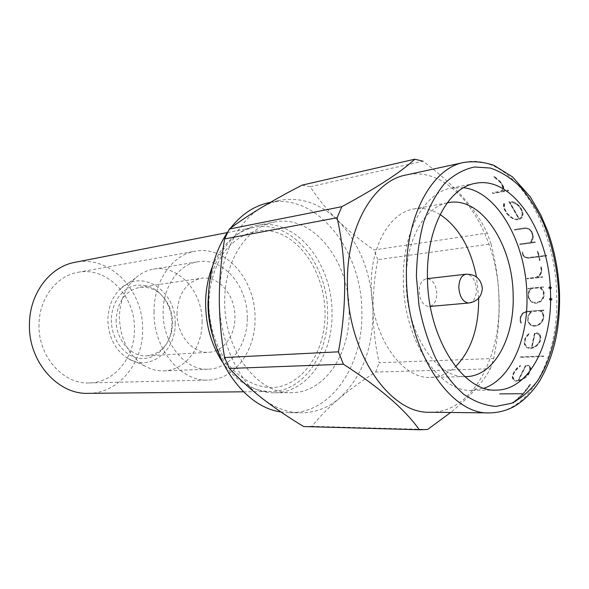 <?xml version="1.0" encoding="UTF-8"?>
<svg xmlns="http://www.w3.org/2000/svg" width="589" height="589" viewBox="0 0 589 589"><rect width="100%" height="100%" fill="white"/><g stroke="black" fill="none" stroke-linecap="round" stroke-linejoin="round"><path stroke-width="0.44" stroke-dasharray="2.94 2.21" d="M436.802 293.55C436.14 285.172 433.143 280.239 427.813 278.752L426.495 278.744C421.857 279.849 419.412 284.148 419.147 291.636C419.854 300.199 422.902 305.146 428.306 306.494L429.315 306.501C434.064 305.433 436.559 301.119 436.802 293.55M202.086 322.161C202.83 292.078 178.511 264.365 153.464 269.166C146.852 270.299 140.837 273.274 135.418 278.096C125.258 287.69 119.92 300.64 119.42 316.956C120.127 339.073 128.424 355.329 144.327 365.725C150.607 369.362 157.101 371.063 163.801 370.842C185.226 370.393 202.425 347.547 202.086 322.161M247.27 317.92C247.903 286.247 223.143 256.9 197.661 261.788C178.688 264.483 162.976 286.504 163.124 312.104C162.38 343.092 185.447 370.952 208.58 369.17C230.38 368.721 247.711 344.668 247.27 317.92M175.176 323.626C176.604 291.695 142.185 267.907 120.782 288.485C112.573 296.223 108.266 306.582 107.853 319.569C108.383 337.158 115.069 350.138 127.901 358.495C149.584 372.049 175.956 351.309 175.176 323.626M111.387 319.775C111.107 338.469 123.69 355.837 138.68 358.23C153.67 360.814 167.975 348.651 171.2 331.533L171.988 323.435C171.995 317.412 170.869 311.662 168.623 306.184C161.136 290.554 150.018 283.633 135.271 285.415C121.997 288.168 111.527 302.879 111.387 319.775M116.136 319.636C115.547 339.463 131.067 357.302 146.845 355.837C159.936 354.092 168.277 345.691 171.863 330.635L172.599 323.067L172.356 318.325L171.303 312.494L169.455 306.928C162.903 292.895 153.044 286.35 139.873 287.277C125.428 290.649 117.513 301.435 116.136 319.636M177.017 313.068C176.516 334.5 192.596 353.827 208.764 352.288C223.452 351.714 235.217 335.384 234.945 317.073C235.394 295.31 218.512 275.277 201.239 278.288C186.426 281.814 178.349 293.403 177.017 313.068M88.298 393.349C118.492 393.489 142.943 363.273 142.612 330.039C143.885 290.804 109.981 254.742 74.972 262.319M222.436 362.058C236.145 381.532 252.298 391.354 270.896 391.53C303.438 391.67 328.581 354.247 327.609 313.23C328.213 264.881 291.923 219.204 254.198 227.339C236.012 231.256 222.171 244.133 212.666 265.963M154.023 311.478C153.111 348.555 180.58 381.849 208.094 380.052C234.636 379.824 255.626 350.669 255.052 318.458C255.803 280.386 225.896 244.943 194.996 251.231C172.533 254.706 153.884 280.916 154.023 311.478M39.021 324.487C37.865 356.146 63.207 384.499 89.241 382.946C114.325 382.725 134.697 357.494 134.454 329.604C135.529 296.606 107.198 266.39 77.991 272.317C56.758 275.681 39.139 298.387 39.021 324.487M463.705 187.692L451.469 188.031C424.514 192.308 402.162 232.228 403.325 280.651C403.399 339.603 438.93 392.642 472.047 390.323L484.099 388.195M447.176 202.903C424.021 207.195 405.225 241.49 406.219 282.499C406.3 332.432 436.228 377.829 464.846 376.621M529.702 299.514L528.605 297.231L528.48 293.661L529.401 291.187L531.307 288.617L539.885 287.793L542.123 289.994L543.338 292.291L543.47 295.914L542.44 298.409L540.349 301.023L537.139 302.496L535.011 302.672L531.823 301.752L529.702 299.514L531.985 301.767L535.173 302.694L537.301 302.518L540.518 301.045L542.602 298.424L543.632 295.936L543.5 292.313L542.285 290.009L540.054 287.815L531.469 288.639L529.401 291.187M528.517 297.416L528.377 293.565L529.121 290.907L530.785 288.706L528.112 288.956L528.075 288.382L543.485 286.895L543.522 287.476L540.79 287.741L542.771 289.619L544.045 292.122L544.192 296.024L543.132 298.741L540.857 301.502L537.492 303.07L535.239 303.254L531.911 302.26L529.651 299.911L528.355 297.393L529.489 299.889L531.749 302.245L535.077 303.239L537.323 303.055L540.695 301.487L542.97 298.726L544.03 296.002L543.883 292.1L542.609 289.597L540.628 287.719L543.36 287.454L543.323 286.872L527.906 288.367L527.95 288.941L530.623 288.684L528.959 290.885L528.215 293.543L528.355 297.393M529.563 291.209L528.642 293.683L528.775 297.254L529.864 299.529M280.85 411.917L289.53 412.705C331.482 413.736 363.273 365.062 361.845 312.464C362.441 250.686 316.484 191.499 268.186 202.844M230.49 228.193L228.076 231.499M490.342 368.817L493.663 358.487L379.161 362.758C375.384 345.809 373.338 328.714 373.006 311.478C371.895 274.319 360.1 243.912 337.622 220.242C320.018 203.153 300.515 196.557 279.127 200.451L270.226 203.198L261.626 207.483C236.83 221.92 219.093 258.247 219.299 298.557C219.005 338.793 236.859 379.154 262.215 398.4C274.599 407.838 287.439 412.653 300.729 412.852C315.034 412.83 327.918 407.978 339.374 398.304C350.278 389.189 362.382 380.442 375.679 372.057L490.342 368.817C483.061 382.217 469.838 396.765 450.666 412.469M429.977 412.241C471.281 413.132 501.121 358.694 498.957 300.081C498.581 231.315 453.434 164.036 405.858 175.029M427.643 429.477L311.971 426.318C319.599 416.732 328.736 407.397 339.374 398.304C361.712 377.601 372.918 348.659 373.006 311.478C372.925 293.999 374.516 276.742 377.785 259.69L490.983 243.92C495.769 261.81 498.493 280.6 499.155 300.309C499.472 319.82 497.646 339.212 493.663 358.487M490.983 243.92L487.206 233.06L374.081 249.972C360.674 240.71 348.526 230.8 337.622 220.242C326.924 209.596 317.78 198.427 310.189 186.735L422.946 161.187C454.509 184.85 475.934 208.815 487.206 233.06M529.327 228.679L525.27 227.796L514.307 229.43L514.558 230.049L525.417 228.436L529.091 229.268L531.109 231.639L532.508 235.49L532.301 238.206L530.365 242.499L519.564 243.964L519.741 244.545L535.114 242.469L534.93 241.873L531.101 242.396L532.935 238.508L533.119 235.578L531.602 231.389L529.327 228.679L531.602 231.389M522.995 254.485L522.355 251.974L521.891 252.04L522.568 254.684L524.335 257.297L528.002 258.188L538.663 256.878L539.428 260.463L539.922 260.404L539.156 256.819L546.533 255.913L546.401 255.317L539.016 256.222L537.845 251.341L537.352 251.4L538.53 256.289L527.928 257.592L524.571 256.738L522.995 254.485L524.571 256.738M541.755 270.682L541.114 266.765L540.621 266.817L541.232 270.579L540.503 273.141L538.714 275.829L535.651 277.404L526.927 278.325L527 278.884L542.395 277.264L542.329 276.697L537.22 277.235L539.023 276.315L541.004 273.451L541.755 270.682L541.004 273.451M550.17 289.449L551.54 287.646L549.949 286.129L548.595 287.925L550.332 289.471L548.595 287.925M514.742 202.483L511.451 201.357L508.955 201.791L518.732 218.88L516.862 219.174L513.071 218.35L507.144 213.468L504.788 209.382L504.132 206.467L504.398 203.242L503.676 202.793L503.455 206.135L504.228 209.301L506.768 213.697L509.411 216.443L513.085 218.924L517.098 219.822L519.336 219.476L521.994 217.51L522.841 214.278L522.391 211.134L519.851 206.673L514.742 202.483L516.892 203.838M500.591 182.082L494.09 176.56L493.589 176.656L499.862 181.964L502.086 185.425L502.903 188.988L501.033 191.138L492.316 192.75L492.912 193.442L508.307 190.615L507.711 189.908L502.608 190.851L503.713 189.584L502.984 185.807L500.591 182.082L502.984 185.807M440.116 214.558C431.523 209.323 422.733 207.475 413.736 208.999C389.992 212.533 370.378 246.143 371.254 286.475C371.136 335.45 401.801 379.618 430.861 377.38C439.983 377.063 448.222 373.478 455.584 366.63M478.643 298.152L476.494 276.992M208.778 303.872C209.419 284.855 214.057 268.319 222.694 254.271C234.797 237.058 252.261 228.731 269.622 230.836C300.39 235.453 324.863 273.502 325.04 313.031C325.614 352.575 301.465 387.812 270.218 387.621C256.694 386.863 244.155 380.788 232.596 369.413C218.144 353.267 209.154 328.824 208.778 303.872M213.859 339.507C224.542 372.005 250.141 393.459 274.327 392.804C307.458 392.988 333.013 354.799 332.005 312.98C332.601 263.688 295.685 217.076 257.305 225.403C233.48 229.629 212.717 255.795 208.8 289.781M349.174 311.419C349.682 261.273 312.663 213.741 274.157 222.09C246.982 226.647 224.328 260.794 224.726 301.2C223.886 350.374 258.041 394.52 291.503 392.657C324.738 392.841 350.249 353.974 349.174 311.419M550.641 300.788L552.099 299.006L550.605 297.482L549.154 299.256L550.803 300.81L549.154 299.256M543.669 310.639L543.691 310.064L526.146 311.412L522.76 312.936L521.523 314.32L520.249 316.948L519.932 320.755L520.809 323.206L521.28 322.89L520.448 320.585L520.742 317.051L523.025 313.392L526.294 311.964L531.109 311.596L529.202 313.746L527.95 316.389L527.634 320.225L528.458 322.728L530.424 325.113L533.605 326.173L535.865 326.026L539.399 324.524L541.983 321.822L543.352 319.135L543.662 315.255L542.683 312.744L540.945 310.845L543.838 310.653L540.945 310.845M543.249 356.536L543.433 355.97L520.131 356.853L519.947 357.405L543.448 356.544L519.947 357.405M529.879 366.461L528.105 365.224L525.572 365.298L517.959 380.538L516.052 380.575L513.579 379.404L512.886 376.96L513.137 374.567L514.955 370.923L520.33 365.96L520.139 365.533L516.84 368.154L514.55 370.798L512.592 374.722L512.261 377.343L513.026 379.905L515.611 381.164L517.893 381.127L522.112 379.743L525.933 377.063L528.488 374.361L530.424 370.385L530.483 367.772L529.879 366.461L530.483 367.772M513.085 403.097C519.535 398.304 525.292 392.097 530.35 384.462L529.82 384.47L523.025 393.393L499.708 393.533L499.163 394.137L522.487 394.004L512.555 403.09L513.556 403.09L512.555 403.09M539.171 333.919L537.08 332.763L534.569 332.91L531.396 347.834L529.504 347.922L526.632 346.877L525.145 344.55L524.659 342.238L525.417 338.668L526.912 336.253L529.489 333.698L529.187 333.286L526.559 335.929L524.976 338.557L524.158 342.4L524.637 344.933L526.249 347.37L529.268 348.504L531.528 348.401L535.261 346.958L538.213 344.278L539.936 341.605L540.746 337.711L540.106 335.178L539.171 333.919L540.106 335.178M310.189 186.735L302.061 185.152M377.785 259.69L374.081 249.972M375.679 372.057L379.161 362.758M304.439 426.569L311.971 426.318M513.026 403.09L522.818 394.004L499.501 394.137L500.039 393.54L523.356 393.393L530.35 384.462M530.615 384.47C525.616 392.068 519.932 398.274 513.556 403.09M530.696 367.779L530.652 370.393L528.723 374.368L526.176 377.07L522.362 379.75L518.151 381.135L515.868 381.171L513.277 379.912L512.504 377.35L512.828 374.729L514.771 370.805L517.054 368.162L520.345 365.541L520.543 365.968L515.176 370.93L513.372 374.575L513.129 376.967L513.829 379.412L516.303 380.575L518.21 380.546L525.786 365.305L528.105 365.224M528.311 365.232L530.093 366.468M518.401 380.428L525.719 365.865L527.626 365.806L529.253 366.969L529.791 368.14L529.798 370.54L528.002 374.229L522.053 379.25L518.401 380.428L522.303 379.257L528.23 374.236L530.019 370.547L530.012 368.147L529.467 366.976L527.84 365.813L525.925 365.872L518.659 380.435M520.146 357.413L520.33 356.86L543.433 355.97M543.632 355.977L543.448 356.544M540.282 335.185L540.923 337.725L540.12 341.62L538.39 344.293L535.453 346.965L531.72 348.408L529.459 348.511L526.441 347.377L524.821 344.94L524.343 342.408L525.16 338.565L526.735 335.944L529.356 333.3L529.666 333.713L527.089 336.267L525.594 338.682L524.843 342.246L525.329 344.558L526.816 346.884L529.688 347.93L531.58 347.849L534.746 332.925L537.08 332.763M537.256 332.778L539.34 333.934M531.801 347.716L534.856 333.462L536.756 333.352L539.517 335.553L540.157 337.88L539.414 341.495L537.772 343.939L535.04 346.487L531.801 347.716L535.232 346.494L537.956 343.947L539.59 341.51L540.341 337.895L539.693 335.568L536.925 333.367L535.033 333.47L531.985 347.724M541.107 310.859L542.852 312.759L543.824 315.27L543.522 319.15L542.152 321.837L539.568 324.539L536.034 326.041L533.781 326.188L530.593 325.121L528.627 322.743L527.803 320.239L528.112 316.411L529.371 313.768L531.278 311.61L526.456 311.979L523.187 313.407L520.912 317.066L520.617 320.6L521.449 322.905L520.978 323.221L520.102 320.769L520.411 316.963L522.929 312.95L526.308 311.434L543.691 310.064M543.861 310.079L543.838 310.653M529.393 314.077L531.587 311.559L540.187 310.904L542.152 313.134L543.095 315.432L542.808 319.039L541.497 321.491L539.112 324.068L535.747 325.467L533.605 325.607L530.556 324.627L528.723 322.352L527.906 320.07L528.193 316.514L529.393 314.077L528.362 316.529L528.068 320.085L528.885 322.367L530.726 324.642L533.774 325.621L535.916 325.481L539.281 324.083L541.659 321.506L542.977 319.054L543.257 315.446L542.314 313.149L540.349 310.918L531.749 311.581L529.563 314.099M548.757 287.947L550.111 286.151L551.54 287.646M551.702 287.668L550.332 289.471M549.294 287.859L550.008 286.924L550.833 287.712L550.119 288.654L549.294 287.859L550.281 288.676L550.995 287.734L550.17 286.946L549.456 287.881M549.316 299.278L550.767 297.504L552.099 299.006M552.268 299.028L550.803 300.81M549.728 299.212L550.487 298.284L551.267 299.079L550.509 300.007L549.728 299.212L550.671 300.029L551.429 299.094L550.656 298.306L549.89 299.227M541.173 273.473L539.193 276.337L537.389 277.264L542.491 276.727L542.557 277.286L527.162 278.906L527.096 278.347L535.813 277.426L538.883 275.858L540.673 273.163L541.401 270.601L541.114 266.765M541.284 266.788L541.917 270.704M524.747 256.767L528.105 257.621L538.707 256.318L537.536 251.429L538.022 251.37L539.193 256.252L546.57 255.346L546.702 255.943L539.325 256.848L540.091 260.434L539.605 260.493L538.839 256.907L528.178 258.218L524.505 257.327L522.745 254.713L522.355 251.974M522.531 252.011L523.172 254.514M531.801 231.425L533.317 235.615L533.119 238.545L531.285 242.432L535.121 241.91L535.298 242.499L519.925 244.575L519.748 244.001L530.549 242.528L532.493 238.236L532.706 235.526L531.307 231.676L529.297 229.312L525.624 228.473L514.764 230.085L514.514 229.474L525.27 227.796M525.476 227.84L529.533 228.716M517.157 203.897L520.109 206.732L522.627 211.186L523.069 214.33L522.222 217.562L519.557 219.52L517.319 219.874L513.313 218.968L509.647 216.487L507.011 213.748L504.486 209.353L503.728 206.194L503.956 202.859L504.677 203.308L504.398 206.525L505.045 209.434L507.387 213.512L509.846 216.016L513.299 218.394L517.09 219.218L518.961 218.924L509.242 201.85L511.451 201.357M511.731 201.416L515.014 202.542M519.056 218.703L509.787 202.402L511.672 202.071L516.627 204.339L519.395 206.93L521.751 211.068L522.104 213.947L521.39 217.024L519.056 218.703L521.611 217.069L522.34 213.998L521.987 211.12L519.653 206.982L516.892 204.398L511.944 202.137L510.067 202.461L519.277 218.755M503.381 185.896L504.074 189.673L502.954 190.932L508.064 189.989L508.653 190.696L493.258 193.523L492.669 192.831L501.386 191.219L503.264 189.076L502.483 185.52L500.319 182.075L494.09 176.56M494.186 176.803L493.589 176.656M494.679 176.707L501.04 182.192M502.483 185.52L502.086 185.425M500.319 182.075L499.862 181.964M469.006 302.989C473.718 301.899 476.184 297.438 476.383 289.597C475.691 280.909 472.695 275.777 467.386 274.209L466.076 274.194M463.941 162.424C511.083 151.579 555.832 222.811 556.686 294.964C559.226 356.485 530.336 413.75 489.407 412.896M482.303 288.477L482.288 287.896M429.315 306.501L430.309 306.413M153.464 269.166L197.661 261.788M120.782 288.485L135.418 278.096M171.863 330.635L171.2 331.533M146.845 355.837L208.764 352.288M227.332 232.581L254.198 227.339M89.241 382.946L208.094 380.052M472.047 390.323L496.24 390.102M270.307 202.38L279.127 200.451M430.861 377.38L465.995 376.614M257.305 225.403L274.157 222.09M274.327 392.804L291.503 392.657M413.736 208.999L448.303 202.675M289.53 412.705L300.729 412.852M451.469 188.031L475.22 183.378M77.991 272.317L194.996 251.231M243.522 391.803L270.896 391.53M139.873 287.277L201.239 278.288M169.455 306.928L168.623 306.184M127.901 358.495L144.327 365.725M163.801 370.842L208.58 369.17M426.495 278.744L427.489 278.626"/><path stroke-width="0.88" d="M227.332 232.581L74.972 262.319C50.198 266.603 29.619 293.263 29.45 323.972C28.066 361.322 57.759 394.755 88.298 393.349L243.522 391.803M212.666 265.963C208.035 277.493 205.679 290.046 205.598 303.622C205.833 325.643 211.444 345.125 222.436 362.058M484.099 388.195C511.016 379.014 528.385 338.388 526.927 295.214C526.161 243.404 497.727 191.808 463.705 187.692M464.846 376.621L465.995 376.614C494.09 376.452 514.727 337.666 513.144 294.934C512.732 244.538 480.97 195.953 448.303 202.675L447.176 202.903M427.467 277.853C427.695 338.182 463.3 392.48 496.24 390.102C528.996 390.249 552.534 343.777 550.501 293.072C549.795 233.406 513.166 175.213 475.22 183.378C448.398 187.596 426.186 228.311 427.467 277.853M270.307 202.38L268.186 202.844C253.852 206.04 241.284 214.484 230.49 228.193M228.076 231.499C215.36 250.156 208.808 272.935 208.425 299.86C207.534 355.403 242.896 407.028 280.85 411.917M463.941 162.424L405.858 175.029C373.5 180.875 346.361 227.273 347.436 283.618C347.157 352.502 389.911 414.207 429.977 412.241L489.407 412.896C449.746 415.068 406.601 349.63 406.447 276.587C405.026 216.84 431.877 168.108 463.941 162.424C474.027 160.988 484.033 161.968 493.965 165.362L512.474 176.855L530.284 196.866L540.731 214.808L547.601 230.962C554.801 251.01 558.784 272.111 559.543 294.264M422.946 161.187L414.781 159.199L302.061 185.152C287.484 192.655 274.003 200.098 261.626 207.483C249.434 214.852 238.678 222.038 229.349 229.04L341.811 206.687C376.894 187.758 401.219 171.929 414.781 159.199M341.811 206.687L337.114 217.746L224.637 238.935C221.228 258.6 219.447 278.479 219.299 298.557C219.388 318.369 221.162 338.027 224.615 357.53L338.432 351.824C342.688 329.185 344.771 306.427 344.69 283.559C344.256 260.471 341.73 238.53 337.114 217.746M455.584 366.63C471.163 350.683 478.85 327.852 478.643 298.152M208.8 289.781L207.976 303.136C207.991 315.689 209.949 327.808 213.859 339.507M476.494 276.992C470.714 247.851 458.588 227.037 440.116 214.558M338.432 351.824L343.416 364.223L229.379 368.464C238.869 378.69 249.817 388.666 262.215 398.4C274.894 408.148 288.713 417.535 303.681 426.546L419.324 429.756C405.033 409.473 379.736 387.628 343.416 364.223M419.324 429.756L427.643 429.477L450.666 412.469M229.349 229.04L224.637 238.935M303.681 426.546L420.09 429.786M224.615 357.53L229.379 368.464M482.288 287.896C480.838 278.715 475.433 274.15 466.076 274.194C461.467 275.321 459.052 279.768 458.831 287.535C459.567 296.414 462.623 301.561 467.997 302.982L469.006 302.989C477.193 301.546 481.625 296.709 482.303 288.477M558.74 294.088C557.489 268.724 552.349 244.972 543.308 222.826C536.712 208.962 528.996 196.94 520.161 186.742C510.818 177.849 500.9 171.62 490.409 168.056L474.579 166.989C464.051 169.183 454.163 174.572 444.923 183.157C436.309 193.516 429.212 206.518 423.631 222.156C419.132 239.016 416.725 257.121 416.408 276.484L418.985 305.522C422.711 324.635 428.291 342.253 435.72 358.377C444.018 373.161 453.353 385.125 463.734 394.284C474.417 401.588 485.181 405.63 496.012 406.417L511.517 403.251C521.272 398.319 529.982 390.809 537.647 380.73C551.886 358.782 559.307 327.256 558.74 294.088M430.309 306.413L469.006 302.989M559.55 294.478C559.992 325.091 555.567 353.555 539.59 381.068C530.181 395.668 518.585 404.79 510.692 408.243C503.889 411.255 496.799 412.801 489.407 412.896M427.489 278.626L466.076 274.194"/></g></svg>
